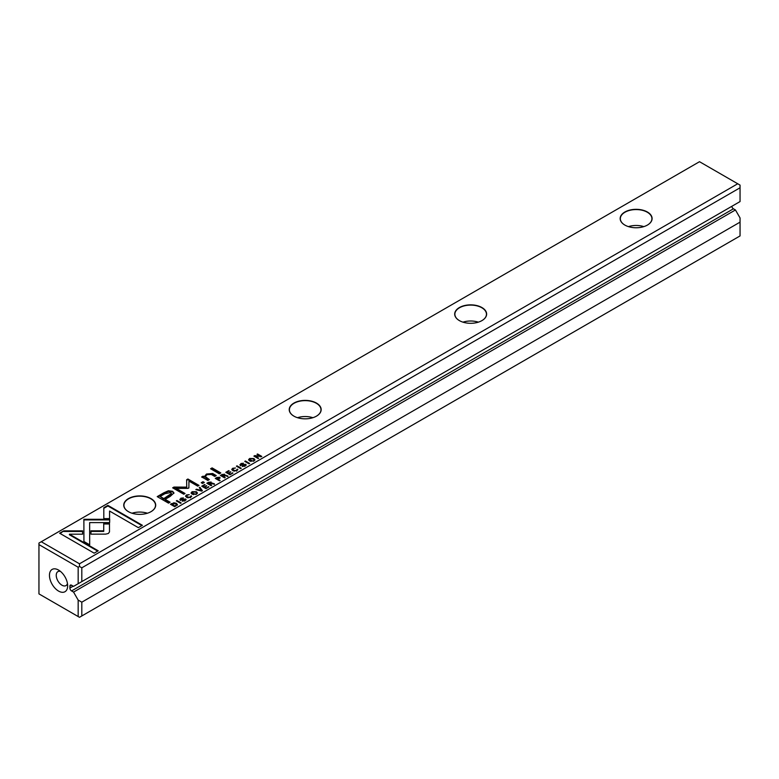 <?xml version="1.0" encoding="UTF-8"?>
<svg xmlns="http://www.w3.org/2000/svg" width="779" height="779" viewBox="0 0 779 779"><rect width="100%" height="100%" fill="white"/><g stroke="black" fill="none" stroke-linecap="round" stroke-linejoin="round"><path stroke-width="1.17" d="M202.374 490.712L199.911 487.274L199.239 487.664L201.41 490.517L196.551 489.212L195.85 489.611L201.693 491.101L202.374 490.712M109.712 519.301L83.889 519.301L83.928 541.493L89.682 544.813L89.643 522.621L109.635 522.621L109.712 519.301M83.879 522.621L83.879 519.905L109.693 519.905M83.889 519.301L83.889 519.905M89.643 519.301L89.643 519.905M59.632 533.226L94.152 553.158L98.222 550.811L69.428 534.18L82.584 534.18L82.584 530.859L63.732 530.859L59.632 533.226M108.339 533.488L109.488 531.94L109.479 523.381L103.724 523.381L103.734 530.811L90.939 530.83L90.939 534.16L105.691 534.131L108.339 533.488M190.806 496.681L191.254 495.814L190.271 497.216L187.311 496.983L186.853 495.249L189.278 494.684L186.473 494.957L185.558 496.077L186.658 497.382L190.758 497.499L191.254 495.814L191.692 496.427M186.444 496.223L186.853 495.249M190.563 496.223L190.271 497.742M216.903 477.459L215.277 478.403L219.493 480.828L220.116 480.468L218.266 479.406L219.59 477.245L216.903 477.459L216.903 478.024M220.087 477.868L219.59 477.245L219.99 478.179M181.176 502.952L176.96 500.517L176.336 500.878L180.553 503.312L181.176 502.952M230.009 474.752L232.96 473.048L230.126 474.109L228.695 473.281L230.876 472.016L228.198 472.989L226.923 472.249L229.192 470.935L228.695 470.652L225.803 472.327L230.009 474.752M192.101 491.705L191.089 492.932L192.15 494.198L196.454 494.217L197.457 492.99L196.415 491.734L192.101 491.705L192.15 492.279M222.044 474.499L220.389 475.443L224.605 477.878L225.228 477.517L223.33 476.417L225.482 475.667L227.906 475.969L224.829 475.307L224.693 474.236L222.044 474.499L222.336 474.937M245.083 464.712L244.684 465.793L242.133 466.339L245.2 466.066L245.677 464.313L240.954 464.829L241.305 463.826L243.496 463.232L240.906 463.534L240.322 465.238L245.083 464.712L245.2 465.394M239.903 464.644L240.322 465.238M240.954 465.433L241.305 463.826M246.174 464.975L245.677 464.313L246.096 465.277M103.811 507.723L103.811 518.61L109.566 518.61L109.566 511.053L138.331 527.656L142.401 525.309L107.882 505.376L103.811 507.723L103.811 508.327L107.882 505.98L107.882 505.376M79.487 563.801L737.732 183.766L699.513 161.701L41.268 541.736L79.487 563.801L79.487 566.479L81.805 567.813L81.805 581.601L78.163 583.705L78.163 567.239L38.95 544.599L38.95 593.89L78.163 616.54L78.163 600.073L73.557 592.089L71.551 590.93A2.337 1.354 60 0 1 69.896 588.067L73.207 586.159M624.846 225.063A15.969 9.221 180 0 1 624.836 225.063A15.969 9.221 180 0 1 624.846 212.024A15.969 9.221 180 0 1 647.427 212.024A15.969 9.221 180 0 1 647.427 225.063A15.969 9.221 180 0 1 624.846 225.063M459.367 320.597L459.367 320.597A15.969 9.221 180 0 1 459.367 307.559A15.969 9.221 180 0 1 481.958 307.559A15.969 9.221 180 0 1 481.958 320.597A15.969 9.221 180 0 1 459.367 320.597M293.897 416.132L293.897 416.132A15.969 9.221 180 0 1 293.897 403.094A15.969 9.221 180 0 1 316.488 403.094A15.969 9.221 180 0 1 316.488 416.132A15.969 9.221 180 0 1 293.897 416.132M128.428 511.667L128.428 511.667A15.969 9.221 180 0 1 128.428 498.618A15.969 9.221 180 0 1 151.019 498.618A15.969 9.221 180 0 1 151.019 511.667A15.969 9.221 180 0 1 128.428 511.667M163.756 492.844L157.212 496.622L168.507 503.137L170.114 502.212L165.148 499.339L170.134 496.457L173.97 492.932L172.578 491.286L168.391 490.77L163.756 492.844L163.756 493.448L168.391 491.374L172.578 491.88L173.931 493.234M241.247 468.267L237.04 465.832L236.417 466.193L240.623 468.627L241.247 468.267M171.789 503.507L170.474 504.266L174.691 506.691L177.388 504.558L176.414 503.331L173.805 502.767L171.789 504.042M188.888 487.849L188.937 481.091L197.73 486.164L199.015 485.414L187.914 479.007L186.629 479.747L186.736 487.128L173.951 487.07L172.656 487.82L183.756 494.227L185.042 493.487L176.239 488.404L187.69 488.375L188.888 487.683L188.596 488.209M237.02 470L237.468 469.133L236.485 470.535L233.525 470.302L233.067 468.568L235.492 468.004L232.687 468.276L231.772 469.396L232.872 470.701L236.972 470.818L237.468 469.133L237.907 469.747M232.658 469.542L233.067 468.568M236.777 469.542L236.485 471.061M208.519 482.298L206.873 483.253L211.08 485.687L211.703 485.327L209.804 484.226L210.593 483.769L214.381 483.778L211.304 483.107L211.167 482.045L208.519 482.298L208.821 482.746M249.592 458.51L248.589 459.737L249.64 461.002L253.944 461.022L254.947 459.795L253.905 458.539L249.592 458.51L249.64 459.084M249.621 463.437L245.404 461.002L244.781 461.363L248.998 463.797L249.621 463.437M205.958 488.637L208.908 486.933L206.084 487.995L204.653 487.167L206.825 485.901L204.147 486.875L202.871 486.135L205.15 484.82L204.653 484.538L201.751 486.213L205.958 488.637M258.112 458.529L258.696 458.198L255.123 456.134L261.783 456.416L257.567 453.982L257.002 454.303L260.439 456.29L254.791 455.588L253.905 456.095L258.112 458.529M219.308 473.807L220.817 472.941L212.102 467.897L210.583 468.773L219.308 473.807M185.003 499.397L184.604 500.478L182.052 501.024L185.12 500.751L185.606 498.998L180.874 499.514L181.225 498.521L183.425 497.917L180.825 498.219L180.251 499.923L185.003 499.397L185.12 500.079M179.822 499.329L180.251 499.923M180.874 500.118L181.225 498.521M186.103 499.66L185.606 498.998L186.015 499.972M202.559 483.477L204.322 482.464L202.998 481.695L201.235 482.717L202.559 483.477M203.699 478.063L207.818 480.448L209.356 479.552L205.276 476.612L206.961 474.703L211.323 474.469L214.741 476.446L216.25 475.57L212.657 473.496L206.513 474.022L204.273 476.69L203.124 476.135L201.605 477.001L203.699 478.063M204.264 476.602L204.273 477.293L206.513 474.625L212.657 474.099L215.734 475.872M731.812 206.328A2.337 1.354 -120 0 0 733.429 208.801L735.444 209.96L740.05 217.945L740.05 222.142L81.805 602.177L81.805 615.965L740.05 235.93L740.05 222.142M78.163 583.705L73.557 586.363L71.551 585.204L69.896 586.159L69.896 588.067M735.444 209.96L73.557 592.089M58.561 570.062L58.561 570.062A12.873 7.43 60 0 1 67.656 585.818A12.873 7.43 60 0 1 58.561 591.076A12.873 7.43 60 0 1 49.457 575.311A12.873 7.43 60 0 1 58.561 570.062M69.896 586.159A2.337 1.354 60 0 1 70.373 585.087A2.337 1.354 60 0 1 71.551 585.204M81.805 567.813L740.05 187.778L740.05 201.566L81.805 581.601M78.163 600.073L81.805 602.177M38.95 544.599L38.95 543.07L41.268 541.736M81.805 615.965L79.487 617.299L78.163 616.54M740.05 187.778L740.05 185.11L737.732 183.766M132.031 513.225A15.794 9.124 180 0 1 147.406 513.225M150.951 511.696A15.794 9.124 0 0 0 155.518 505.289A15.794 9.124 0 0 0 139.723 496.165A15.794 9.124 0 0 0 123.929 505.289A15.794 9.124 0 0 0 128.486 511.696M297.51 417.69A15.794 9.124 180 0 1 312.876 417.69M316.42 416.161A15.794 9.124 0 0 0 320.987 409.754A15.794 9.124 0 0 0 305.193 400.63A15.794 9.124 0 0 0 289.399 409.754A15.794 9.124 0 0 0 293.965 416.161M462.979 322.155A15.794 9.124 180 0 1 478.355 322.155M481.899 320.636A15.794 9.124 0 0 0 486.456 314.219A15.794 9.124 0 0 0 470.662 305.095A15.794 9.124 0 0 0 454.868 314.219A15.794 9.124 0 0 0 459.435 320.636M628.449 226.621A15.794 9.124 180 0 1 643.824 226.621M647.368 225.102A15.794 9.124 0 0 0 651.926 218.685A15.794 9.124 0 0 0 636.131 209.57A15.794 9.124 0 0 0 620.337 218.685A15.794 9.124 0 0 0 624.904 225.102M67.461 583.52A8.072 4.664 60 0 1 65.991 585.604A8.072 4.664 60 0 1 57.909 580.939A8.072 4.664 60 0 1 57.919 571.62A8.072 4.664 60 0 1 60.45 571.387M78.163 567.239L79.487 566.479M103.811 518.61L103.811 508.327M109.566 511.647L109.566 518.61M107.882 505.98L141.885 525.611M242.795 466.553L242.795 465.949M245.015 464.683L245.677 464.917M240.322 465.832L240.906 463.534M244.684 466.397L245.083 465.316M157.738 496.924L163.756 493.448M165.148 499.339L165.148 499.943L169.598 502.513M171.351 493.798L168.634 496.427L163.843 499.193L160.143 496.457L163.843 498.589L171.429 493.487L170.611 492.542L164.934 493.691L160.143 496.457M163.843 499.193L163.843 498.589M236.933 466.494L240.73 468.568M237.04 466.436L237.04 465.832M223.953 474.586L224.693 474.839M220.915 475.745L222.044 475.093M222.813 476.729L224.079 474.654L222.463 474.869L221.548 475.998L223.33 476.427L224.703 477.819M225.881 475.803L227.906 476.573M223.729 476.193L224.079 474.654M221.548 475.394L222.813 476.125M171 504.568L171.565 504.237M175.285 503.477L177.388 505.162M176.453 504.909L176.103 505.883M174.808 506.048L174.808 506.623L171.565 504.773L171.565 504.169L174.808 506.048L176.541 504.607L175.762 503.711L171.565 504.169M186.639 480.351L187.914 479.611L198.489 485.716M187.914 479.611L187.914 479.007M173.172 488.121L186.736 487.732L186.736 487.128M173.951 487.673L173.951 487.07M176.239 488.404L176.239 489.008L184.526 493.789M236.485 471.139L236.777 470.136L236.485 471.139M233.067 469.162L234.255 471.246M231.83 469.708L232.707 468.861M195.101 491.822L197.399 493.292M191.147 493.234L192.101 492.309M196.532 493.428L196.308 494.295M193.426 494.694L191.994 493.088M195.957 493.935L196.61 493.126L195.724 492.114L192.559 491.977L191.907 492.776L195.957 494.461M232.454 473.34L232.454 472.765M230.126 474.684L230.126 474.109M226.319 472.629L226.923 472.278L230.117 474.693M230.38 472.308L230.38 471.733M228.198 473.593L228.198 472.989M228.695 471.227L228.695 470.652M176.862 501.179L180.65 503.253M176.96 501.121L176.96 500.517M210.437 482.396L211.167 482.639M207.389 483.555L208.519 482.902M209.288 484.528L210.554 482.464L208.938 482.668L208.022 483.798L209.804 484.236L211.187 485.629M212.355 483.613L214.381 484.382M210.203 484.002L210.554 482.464M208.022 483.204L209.288 483.925M218.841 477.585L219.59 477.848M215.802 478.696L216.387 478.364M217.74 479.708L218.938 477.634L217.283 477.8L216.387 478.919L218.266 479.406L219.59 480.77M218.646 479.182L218.938 477.634M216.387 478.316L217.74 479.104M190.271 497.82L190.563 496.817L190.271 497.82M186.853 495.843L188.041 497.927M185.616 496.389L186.473 494.957M103.724 523.985L109.479 523.985L109.488 531.95M109.479 523.985L109.479 523.381M90.939 534.16L90.939 531.434L103.734 531.414L103.734 530.811M90.939 531.434L90.939 530.83M60.158 533.527L63.732 530.859M69.428 534.18L69.428 534.784L97.706 551.113M63.732 531.463L82.584 531.463L82.584 534.18M89.643 523.225L89.682 544.813M199.551 488.082L202.073 490.887M199.911 487.868L199.911 487.274M201.41 491.033L201.41 490.517M196.551 489.796L196.551 489.212M252.591 458.627L254.889 460.097M248.647 460.038L249.592 459.113M254.022 460.233L253.798 461.1M250.916 461.499L249.484 459.892M253.448 460.74L254.1 459.941L253.214 458.919L250.049 458.782L249.407 459.591L253.448 461.265M245.307 461.665L249.095 463.739M245.404 461.606L245.404 461.002M208.412 487.226L208.412 486.651M206.084 488.569L206.084 487.995M202.267 486.515L202.871 486.164L206.065 488.579M206.328 486.193L206.328 485.619M204.147 487.479L204.147 486.875M204.653 485.113L204.653 484.538M255.123 456.134L258.17 458.5M257.528 454.605L261.257 456.718M257.567 454.585L257.567 453.982M260.439 456.786L260.439 456.29M254.421 456.397L255.123 456.231M254.791 456.182L254.791 455.588M211.109 469.075L212.102 468.5L220.301 473.233M212.102 468.5L212.102 467.897M182.714 501.238L182.714 500.634M184.944 499.368L185.606 499.602M180.251 500.517L180.825 498.219M184.604 501.082L185.003 500.001M201.761 483.019L202.998 482.298L203.796 482.766M202.998 482.298L202.998 481.695M205.335 476.904L206.007 478.218L208.84 479.854M202.18 477.274L203.124 476.738L204.273 477.293M203.124 476.738L203.124 476.135M733.429 208.801L71.551 590.93M244.684 466.339L244.684 465.793M242.931 465.044L242.931 464.498M168.391 491.374L168.391 490.77M172.578 491.88L172.578 491.286M168.634 496.427L168.634 495.824M226.124 475.881L226.124 475.278M176.414 503.935L176.414 503.331M175.811 506.048L175.811 505.474M233.525 470.906L233.525 470.302M232.687 468.88L232.687 468.276M212.609 483.691L212.609 483.087M187.311 497.586L187.311 496.983M89.643 524.131L89.643 523.527M184.604 501.024L184.604 500.478M182.851 499.729L182.851 499.183M206.007 478.218L206.007 477.615M212.657 474.099L212.657 473.496M206.513 474.625L206.513 474.022M240.711 465.102L240.711 464.498M171.429 493.487L171.429 494.09M224.352 474.986L224.352 475.589M176.541 504.607L176.541 505.211M237.02 470.516L237.02 469.912M196.61 493.126L196.61 493.73M191.907 492.776L191.907 493.38M210.836 482.795L210.836 483.389M219.24 477.994L219.24 478.598M190.806 497.197L190.806 496.593M254.1 459.941L254.1 460.545M249.407 459.591L249.407 460.185M180.631 499.787L180.631 499.183M205.276 477.206L205.276 476.612"/></g></svg>
